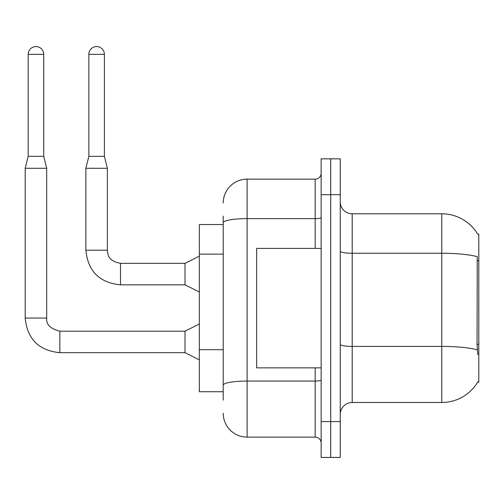 <?xml version="1.0" encoding="UTF-8"?>
<svg xmlns="http://www.w3.org/2000/svg" width="504" height="504" viewBox="0 0 504 504"><rect width="100%" height="100%" fill="white"/><g stroke="black" fill="none" stroke-linecap="round" stroke-linejoin="round"><path stroke-width="0.76" d="M477.716 234.234A41.8 41.8 0 0 0 441.775 213.784A41.8 41.8 0 0 1 477.716 234.234L478.8 234.083L478.8 382.183L477.628 382.183L477.836 381.824A41.8 41.8 0 0 1 441.775 402.482L352.201 402.482A11.945 11.945 0 0 0 340.257 414.427M223.215 245.776L223.215 216.172L223.215 224.532L199.332 224.532L199.332 391.734L223.215 391.734M330.706 421.59L330.706 457.424L340.257 457.424L340.257 421.59L330.706 421.59L330.706 457.424L321.149 457.424L321.149 421.59L330.706 421.59L330.706 194.67L330.706 421.59M321.149 421.59L321.149 158.842L330.706 158.842L330.706 194.67L330.706 158.842L340.257 158.842L340.257 421.59M477.836 354.709L477.067 344.333L477.238 256.675A41.8 7.258 180 0 0 441.775 253.26L441.775 213.784A41.8 41.8 0 0 1 477.628 234.083A41.8 41.8 0 0 0 441.775 213.784L352.201 213.784A11.945 11.945 0 0 1 340.257 201.839A11.945 11.945 0 0 0 352.201 213.784L352.201 402.482M223.215 400.094L223.215 216.172M223.215 203.03A23.883 23.883 0 0 1 247.105 179.147L247.105 437.119L315.176 437.119L315.176 367.851M247.105 179.147L315.176 179.147A5.972 5.972 0 0 0 321.149 173.174M223.215 389.346L223.215 358.042M321.149 443.092A5.972 5.972 0 0 0 315.176 437.119M247.105 437.119A23.883 23.883 0 0 1 223.215 413.23M321.149 248.415L256.656 248.415L256.656 367.851L321.149 367.851M43.709 156.334L28.186 156.334L28.186 54.344A7.762 7.762 0 0 1 35.948 46.576A7.762 7.762 0 0 1 43.709 54.344L43.709 156.334L46.696 168.279L46.696 318.043C45.977 324.419 50.356 328.797 59.837 331.185L59.837 352.661C38.821 350.601 27.279 339.06 25.2 318.043L25.2 168.279L46.696 168.279M199.332 359.843L184.999 352.68L184.999 331.185L199.332 324.015M104.385 156.334L88.855 156.334L88.855 54.344A7.762 7.762 0 0 1 96.617 46.576A7.762 7.762 0 0 1 104.385 54.344L104.385 156.334L107.371 168.279L107.371 250.211C108.095 254.381 107.327 260.726 120.506 263.346L120.506 263.365M199.332 292.011L184.999 284.842L184.999 263.346L199.332 256.183M107.371 250.211L85.869 250.211L85.869 168.279L107.371 168.279M478.8 344.333L477.067 344.333M478.8 260.732L477.067 260.732M223.215 254.136L199.332 254.136M223.215 349.681L199.332 349.681M441.775 402.482L441.775 253.26L352.201 253.26A11.945 2.073 0 0 1 340.257 251.187M477.37 349.87A41.8 7.258 180 0 0 441.775 346.418L352.201 346.418A11.945 2.073 -0 0 1 340.257 344.339M340.257 194.67L321.149 194.67M321.149 380.016A5.972 1.039 0 0 1 315.176 381.049L247.105 381.049A23.883 4.145 180 0 0 223.215 385.201M223.215 222.774A23.883 4.145 180 0 1 247.105 218.623L315.176 218.623L315.176 179.147M315.176 248.415L315.176 218.623A5.972 1.039 0 0 0 321.149 217.589M184.999 352.68L59.837 352.68C38.821 350.601 27.279 339.06 25.2 318.043C27.279 339.06 38.821 350.601 59.837 352.68C38.821 350.601 27.279 339.06 25.2 318.043C27.279 339.06 38.821 350.601 59.837 352.68C38.821 350.601 27.279 339.06 25.2 318.043C27.279 339.06 38.821 350.601 59.837 352.68C38.821 350.601 27.279 339.06 25.2 318.043L46.696 318.043C45.977 324.419 50.356 328.797 59.837 331.185C50.356 328.797 45.977 324.419 46.696 318.043C45.977 324.419 50.356 328.797 59.837 331.185C50.356 328.797 45.977 324.419 46.696 318.043C45.977 324.419 50.356 328.797 59.837 331.185C50.356 328.797 45.977 324.419 46.696 318.043C45.977 324.419 50.356 328.797 59.837 331.185L184.999 331.185M28.186 54.344L43.709 54.344M184.999 284.842L120.506 284.842C99.496 282.769 87.948 271.221 85.869 250.211C87.948 271.221 99.496 282.769 120.506 284.842C99.496 282.769 87.948 271.221 85.869 250.211C87.948 271.221 99.496 282.769 120.506 284.842C99.496 282.769 87.948 271.221 85.869 250.211C87.948 271.221 99.496 282.769 120.506 284.842L120.506 263.346L184.999 263.346M88.855 54.344L104.385 54.344M28.186 156.334L25.2 168.279M85.869 250.211C87.948 271.221 99.496 282.769 120.506 284.842M88.855 156.334L85.869 168.279"/></g></svg>
